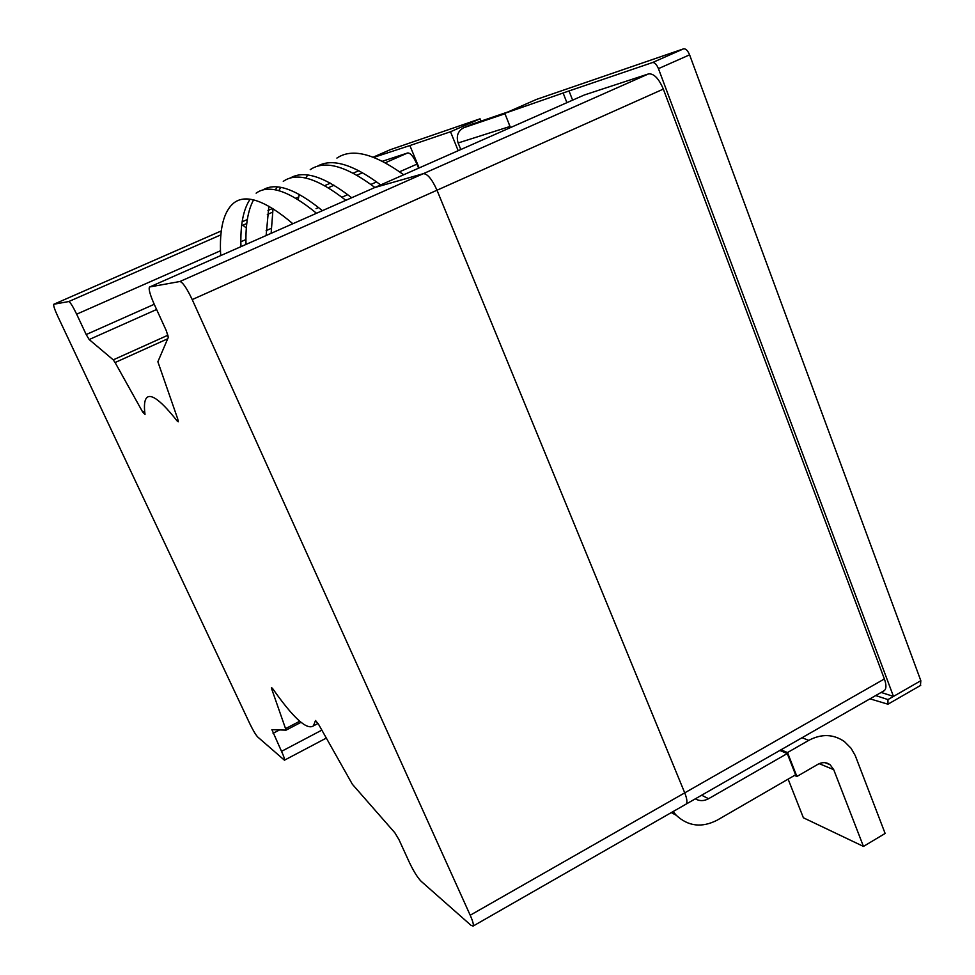 <?xml version="1.0" encoding="UTF-8"?>
<svg xmlns="http://www.w3.org/2000/svg" width="975" height="975" viewBox="0 0 975 975"><rect width="100%" height="100%" fill="white"/><g stroke="black" fill="none" stroke-linecap="round" stroke-linejoin="round"><path stroke-width="1.46" d="M869.956 698.831L887.945 704.206L887.957 699.587L920.827 680.696L920.449 685.498M920.827 680.696L689.593 54.844C687.777 50.566 685.766 48.567 683.572 48.835L536.579 99.377L504.806 113.332L569.034 90.943L572.605 100.145M458.189 150.686L450.511 131.759L480.066 118.816L480.992 121.132M480.066 118.816L390.317 149.687M450.511 131.759L409.878 145.555L419.116 167.944M373.766 157.389L409.878 145.555M881.144 692.433L893.466 696.418L658.442 68.64C656.602 64.35 654.615 62.315 652.482 62.558L569.034 90.943M510.473 127.591L504.806 113.332M566.902 102.667L563.318 93.466M887.957 699.587L875.696 695.553M460.797 149.541L458.128 142.972C456.056 136.11 457.884 131.052 463.612 127.762L472.607 123.971M510.193 127.713L508.95 123.752M418.604 168.175L416.934 164.141C413.546 156.634 410.475 152.904 407.696 152.953L382.371 161.265M884.386 678.953L663.341 89.091L436.995 190.223C432.047 179.229 427.489 173.708 423.333 173.672C427.489 173.708 432.047 179.229 436.995 190.223L192.209 299.581L470.206 915.233L684.73 792.858L436.995 190.223L684.73 792.858C687.082 798.805 687.509 802.571 686.034 804.143L686.034 804.143C687.509 802.571 687.082 798.805 684.73 792.858L884.386 678.953C886.458 684.816 886.433 688.703 884.325 690.617L883.679 690.983M648.558 73.893L584.232 95.014L149.723 286.955L179.912 281.507L423.333 173.672L374.741 187.553L423.333 173.672L648.558 73.893C653.847 73.369 658.771 78.427 663.341 89.091M326.259 738.112L284.444 760.195L257.717 736.99C255.706 734.833 253.098 730.458 249.892 723.864L57.878 316.558C54.71 309.66 53.32 305.565 53.722 304.298L221.325 230.904M241.629 225.761L242.848 225.225L241.654 225.566L242.848 225.225L246.358 227.992L242.848 225.225L246.785 223.494M220.691 255.608C219.192 228.65 223.702 211.002 234.207 202.678C246.261 193.757 265.809 200.777 292.853 223.726M246.005 244.42C245.432 225.079 247.942 210.247 253.549 199.924M262.604 190.125C275.523 181.898 295.462 188.748 322.408 210.673M271.123 233.33L273.037 208.699M278.801 190.673L280.715 187.371M289.953 178.23C303.652 169.821 324.224 176.329 351.683 197.742M298.155 199.668L299.301 194.415M305.699 178.072L307.698 175.025M317.058 166.433C331.512 157.853 352.718 164.019 380.664 184.933M240.959 246.651C240.216 225.237 243.25 209.454 250.063 199.278M256.12 193.16C268.82 183.983 288.953 190.686 316.522 213.269M266.114 235.536L268.856 206.225M275.303 189.857L277.363 186.944M283.286 181.362C296.79 171.856 317.643 178.181 345.845 200.314M310.245 169.662C324.529 159.851 346.076 165.799 374.888 187.48M336.899 158.096C351.951 147.932 374.205 153.489 403.662 174.769M673.152 811.517L676.248 815.283C688.228 826.422 701.902 828.031 717.295 820.109L795.612 774.808L787.252 753.553L779.817 750.445M780.938 749.812L787.495 752.554L796.904 776.478L818.025 764.254C822.4 761.926 826.459 762.109 830.176 764.79L833.723 769.677L863.46 846.422L885.129 833.454L855.233 755.54L851.078 748.276L844.411 741.573C833.418 734.029 821.523 733.627 808.726 740.378L787.495 752.554M794.527 775.43L796.904 776.478M788.129 779.135L803.388 817.781L863.46 846.422M701.634 795.21L708.557 798.72C703.95 801.194 699.526 801.231 695.309 798.842M708.557 798.72L787.252 753.553M167.688 338.788L115.087 362.529L113.246 359.848L89.176 339.544L86.202 334.547L154.233 304.285M115.087 362.529L142.667 412.023L144.653 411.109M149.723 286.955L149.443 287.089C148.505 289.161 150.113 294.925 154.269 304.371L166.359 330.817L168.309 337.362L157.877 361.762L177.743 418.994L178.254 421.809L177.158 420.993C161.472 401.152 151.369 393.364 146.835 397.629C144.458 400.055 143.849 405.649 145.019 414.424L142.667 412.023M192.209 299.581C186.834 288.247 182.727 282.214 179.912 281.507M284.444 760.195C284.846 759.379 283.871 756.429 281.531 751.347L271.891 729.666L286.077 730.141L271.818 689.301L271.501 687.546L272.732 688.716C293.268 717.953 306.832 730.336 313.402 725.9L315.522 720.501L318.654 724.474L352.389 784.302L394.863 832.796L399.019 839.755L409.378 862.4C413.632 871.309 417.556 877.61 421.139 881.29L470.986 925.299L473.094 926.079C473.838 924.897 472.875 921.277 470.206 915.233M53.82 304.249L68.75 301.555C70.224 302.14 72.869 306.345 76.659 314.182L86.202 334.547M373.181 157.17L390.39 149.65M652.482 62.558L683.572 48.835M658.442 68.64L689.593 54.844M471.023 124.52L507.817 112.003M463.612 127.762L504.965 113.746M458.128 142.972L509.73 126.555M266.138 230.636L271.172 228.418M316.071 208.613L318.557 207.517M341.92 197.218L347.734 194.647M370.89 184.446L376.643 181.911M399.567 171.795L416.934 164.141M267.333 214.488L272.452 212.245M328.27 187.773L334.023 185.25M356.899 175.22L362.59 172.721M385.259 162.788L407.696 152.953M242.141 221.788L247.333 219.521M267.979 210.49L272.634 208.443M295.864 198.278L298.691 197.035M324.663 185.664L330.391 183.154M353.194 173.172L358.861 170.686M802.035 737.722L808.726 740.378M819.195 763.644L833.723 769.677M168.029 335.168L113.246 359.848M89.176 339.544L156.609 309.489M299.703 721.244L285.785 728.52M271.818 689.301L272.793 688.801M300.983 722.341L286.102 730.129L300.995 722.341M273.073 733.297L279.52 729.934M245.932 239.545L240.862 241.776M220.496 250.758L76.659 314.182M220.911 234.841L68.75 301.555M321.811 730.141L281.531 751.347M177.158 420.993L178.206 420.505M887.945 704.206L920.717 685.34M473.094 926.079L884.325 690.617M676.248 815.283L671.3 812.589M825.069 762.682L830.176 764.79M313.402 725.9L318.057 723.45"/></g></svg>
